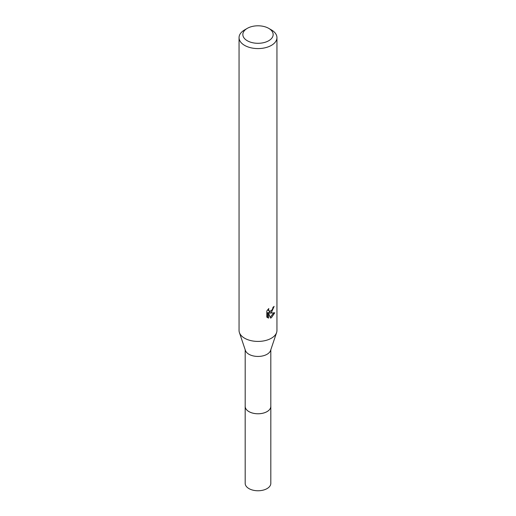 <?xml version="1.0" encoding="UTF-8"?>
<svg xmlns="http://www.w3.org/2000/svg" width="516" height="516" viewBox="0 0 516 516"><rect width="100%" height="100%" fill="white"/><g stroke="black" fill="none" stroke-linecap="round" stroke-linejoin="round"><path stroke-width="0.77" d="M270.816 349.751L270.816 406.363A12.816 7.398 180 0 1 267.062 411.594A12.816 7.398 180 0 1 253.092 413.2A12.816 7.398 180 0 1 245.184 406.363L245.184 349.751M270.816 406.137A12.823 7.405 180 0 1 267.069 411.607A12.823 7.405 180 0 1 252.905 413.168A12.823 7.405 180 0 1 245.184 406.137M268.713 28.361L271.397 29.909A18.944 10.939 180 0 1 276.944 37.642L276.944 330.479A18.944 10.939 180 0 1 276.595 332.562L270.584 350.454A12.816 7.398 180 0 1 267.062 354.273A12.816 7.398 180 0 1 254.253 356.117A12.816 7.398 180 0 1 245.416 350.454L239.405 332.562A18.944 10.939 180 0 1 239.056 330.479L239.056 37.642A18.944 10.939 180 0 1 244.603 29.909L247.287 28.361A15.151 8.746 180 0 1 268.713 28.361A15.151 8.746 180 0 1 268.713 40.738A15.151 8.746 180 0 1 247.287 40.738A15.151 8.746 180 0 1 247.287 28.361L244.603 29.909M276.595 332.562A18.944 10.939 180 0 1 271.397 338.212A18.944 10.939 180 0 1 252.459 340.941A18.944 10.939 180 0 1 239.405 332.562M271.397 312.438L269.578 313.122L274.77 312.786L271.397 317.701L270.5 318.069L268.539 313.173L268.539 318.114L266.811 317.101L266.811 311L268.804 308.529L268.533 309.742L269.268 311.193L271.397 310.8L272.764 308.613L272.964 307.343A18.944 10.939 0 0 0 274.119 306.388L271.397 312.438M276.944 37.642A18.944 10.939 180 0 1 271.397 45.376A18.944 10.939 180 0 1 250.75 47.749A18.944 10.939 180 0 1 239.056 37.642M272.196 309.864L268.681 312.599L269.578 313.122M272.912 307.988L273.067 307.265M269.268 311.193L267.688 309.748M267.185 317.443L267.63 317.592L267.63 312.644L268.539 313.173M270.216 317.327L273.583 313.025M267.63 317.592L268.539 318.114M270.816 406.04A12.829 7.405 180 0 1 270.829 406.376L270.816 483.363A12.816 7.398 180 0 1 262.902 490.2A12.816 7.398 180 0 1 248.938 488.594A12.816 7.398 180 0 1 245.184 483.363L245.171 406.376A12.829 7.405 180 0 1 245.184 406.04M270.829 406.376A12.829 7.405 180 0 1 262.908 413.213A12.829 7.405 180 0 1 248.925 411.613A12.829 7.405 180 0 1 245.171 406.376"/></g></svg>
